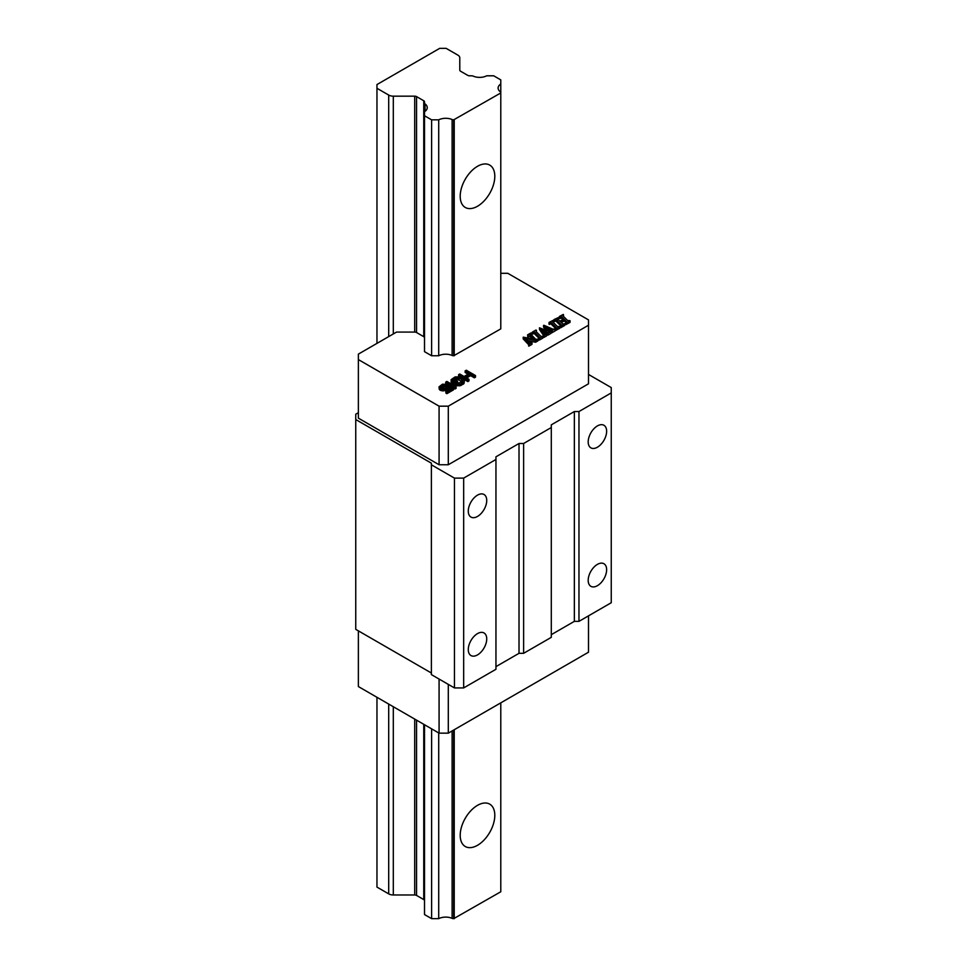<?xml version="1.0" encoding="UTF-8"?>
<svg xmlns="http://www.w3.org/2000/svg" width="967" height="967" viewBox="0 0 967 967"><rect width="100%" height="100%" fill="white"/><g stroke="black" fill="none" stroke-linecap="round" stroke-linejoin="round"><path stroke-width="1.45" d="M358.37 412.691L355.747 414.202L355.747 629.348L431.391 673.02M355.747 419.533L431.391 463.193L431.391 674.615L454.442 687.924L463.664 687.924L495.95 669.285L495.95 456.811L519.013 443.49L523.618 443.49L551.299 427.523L551.299 424.851L574.35 411.543L578.967 411.543L611.253 392.904L611.253 387.574L588.504 374.447M495.95 666.626L519.013 653.317L523.618 653.317L551.299 637.338L551.299 427.523M551.299 634.678L574.35 621.358L578.967 621.358L611.253 602.719L611.253 392.904M358.37 630.859L358.37 686.558L439.078 733.155L448.301 733.155L588.504 652.205L588.504 615.858M439.078 679.064L439.078 733.155M448.301 684.382L448.301 733.155M500.785 92.953L500.785 328.865L453.704 355.759A2.611 1.511 180 0 1 452.121 355.445A10.564 6.104 0 0 0 438.716 355.759L431.608 355.759L424.513 351.662L424.513 115.75L431.608 119.835L438.716 119.835A10.564 6.104 180 0 1 452.121 119.533A2.611 1.511 0 0 0 453.704 119.835L500.785 92.953L500.785 79.898L493.702 75.801L486.703 75.801A10.564 6.104 180 0 1 473.177 76.115A2.611 1.511 0 0 0 471.594 75.801L469.599 75.801A2.611 1.511 180 0 1 467.75 75.366L460.546 71.207A2.611 1.511 180 0 1 459.784 70.144L459.784 57.79A6.527 3.771 0 0 0 457.875 55.119L446.138 48.35L439.683 48.35L376.961 84.564L376.961 88.287L388.698 95.056A6.527 3.771 0 0 0 393.303 96.168L414.71 96.168A2.611 1.511 180 0 1 416.547 96.603L423.751 100.761A2.611 1.511 180 0 1 424.513 101.825L424.513 102.986A2.611 1.511 0 0 0 425.057 103.904A10.564 6.104 180 0 1 427.245 107.615A10.564 6.104 180 0 1 424.513 111.713L424.513 115.75M424.513 337.749A2.611 1.511 0 0 0 423.751 336.685L416.547 332.527A2.611 1.511 0 0 0 414.71 332.08L396.53 332.08L358.37 354.115L358.37 359.579L439.078 406.176L448.301 406.176L588.504 325.226L588.504 319.896L507.796 273.298L500.785 273.298M557.415 320.004L558.249 317.78M563.398 316.33L563.229 314.444L559.397 316.475L559.603 318.506L561.513 318.228L561.513 316.632L563.797 318.941L559.917 321.177L557.669 318.929L558.177 317.841L558.249 319.231M558.249 317.635L554.079 319.533L553.994 321.358L556.037 321.165L560.522 325.613M554.309 321.612L554.309 320.004L556.291 319.787L561.211 324.779L560.908 327.62L564.619 325.504L564.704 323.848M561.09 327.535L561.09 325.939L564.619 323.909L564.704 325.311M561.331 322.615L564.22 320.947L566.299 322.942L570.034 320.657L567.581 320.488L563.024 315.943L563.41 314.589M564.22 320.947L564.22 319.352L566.517 321.673L565.961 324.549L569.926 322.446L570.034 320.766M570.059 322.301L570.059 320.706L570.034 322.253M563.41 316.185L563.41 314.807M561.513 318.228L562.794 319.521M549.147 322.386L549.051 324.199L551.045 323.993L555.88 328.744L559.736 326.544L557.318 326.399L552.846 321.951L552.931 320.428L549.147 322.386L551.045 322.398L555.807 327.1L555.88 330.339L559.639 328.381L559.736 326.713M559.736 326.544L559.736 328.139M553.039 322.398L553.076 320.766M547.274 329.602L551.77 331.633M551.48 330.932L554.816 329.058L552.749 329.07L543.841 325.25L546.996 330.69L539.441 327.813L543.49 333.796L543.659 335.73L546.645 334.111L544.856 334.171L541.677 329.662L547.612 332.37L547.588 333.555L551.033 331.524L548.519 331.391L545.678 327.293L551.77 330.037L551.722 332.757L554.961 331.077L554.998 329.457M554.998 329.227L554.998 330.823M543.539 325.468L543.539 327.064L545.485 330.025M539.441 327.813L539.489 329.554L543.478 335.38M543.418 335.489L543.418 337.084L544.216 337.29L546.464 335.984L546.645 334.256M546.645 334.111L546.645 335.706M543.224 331.959L547.612 333.966M547.322 333.337L547.322 334.933L548.059 335.065L550.948 333.397L551.033 331.741M551.033 331.524L551.033 333.119M532.43 332.044L534.751 332.406L539.09 336.746L539.163 338.402L543.019 336.19L541 336.419L536.129 331.596L535.863 330.061L532.43 332.044L532.333 333.845L534.328 333.639L538.897 338.16M538.897 338.112L539.513 339.997L542.922 338.027L543.019 336.359M543.019 336.19L543.019 337.785M536.322 332.044L536.359 330.424M523.232 337.157L528.055 342.161L528.659 344.482L531.995 342.608L529.602 342.475L525.456 338.498L535.561 340.65L537.978 339.091L535.766 339.393L530.798 334.183L531.004 332.926L527.595 334.848L530.121 334.981L534.582 339.284L523.232 337.157L523.292 339.006L528.901 344.977M528.453 344.288L529.009 346.065L531.874 344.409L531.995 342.717M531.995 342.608L531.995 344.204M527.523 340.541L535.561 342.245L537.87 340.94L537.978 339.272M537.978 339.091L537.978 340.686M531.318 334.763L531.318 333.325M527.595 334.848L527.885 336.734L530.121 336.576L532.551 338.849M465.139 370.893L469.454 373.383L464.075 376.489L459.76 373.999L458.6 374.664L467.835 379.983L468.983 379.318L465.248 377.166L470.639 374.06L474.362 376.211L475.51 375.547L466.287 370.228L465.139 370.893L465.139 372.488L468.076 374.181M458.6 374.664L458.6 376.26L467.835 381.59L468.983 380.925L468.983 379.318M466.638 377.964L470.639 375.655L474.362 377.819L475.51 377.142L475.51 375.547M451.118 379.656L451.142 382.158L454.671 384.419L457.56 382.751L457.56 381.155L456.376 380.478L454.647 381.482L452.87 379.56L456.134 377.674L459.059 378.024L461.996 379.729L462.613 381.409L456.448 383.839L460.328 384.092L463.979 381.977L464.341 380.418L459.035 376.912L455.155 376.888L451.118 379.656L451.734 381.119L454.671 382.823L457.56 381.155M453.33 380.708L457.101 379.161L462.359 381.663M456.448 383.839L456.448 385.434L460.328 385.688L463.979 383.585L464.353 381.312M445.727 382.098L445.727 383.694L454.949 389.024L456.11 388.347L455.892 385.301L454.321 384.395L454.538 385.845L446.887 381.433L445.727 382.098L454.949 387.416L456.11 386.752M440.807 387.803L446.549 385.942L446.549 384.346L442.463 384.201L439.018 386.873L439.828 388.456L441.979 389.254L446.041 388.71L448.337 386.486L451.48 388.299L445.908 391.514L446.887 392.082L453.414 388.311L448.313 385.362L445.062 388.142L441.375 388.238L440.384 386.993L441.133 385.881L446.549 384.346M439.018 386.873L439.223 389.254L441.979 390.849L446.041 390.305L448.337 388.081L450.09 389.097M445.908 391.514L445.908 393.11L446.887 393.678L453.414 389.906L453.414 388.311M358.37 359.579L358.37 418.155L439.078 464.752L448.301 464.752L588.504 383.802L588.504 325.226M431.391 464.801L454.442 478.109L463.664 478.109L495.95 459.47M439.078 464.752L439.078 406.176M448.301 464.752L448.301 406.176M578.967 621.358L578.967 411.543M588.19 580.357A13.042 7.531 120 0 0 590.897 586.328A13.042 7.531 120 0 0 600.942 582.835A13.042 7.531 120 0 0 606.635 569.708A13.042 7.531 120 0 0 603.94 563.737A13.042 7.531 120 0 0 593.883 567.23A13.042 7.531 120 0 0 588.19 580.357M588.19 441.895A13.042 7.531 120 0 0 590.897 447.866A13.042 7.531 120 0 0 600.942 444.373A13.042 7.531 120 0 0 606.635 431.246A13.042 7.531 120 0 0 603.94 425.275A13.042 7.531 120 0 0 593.883 428.768A13.042 7.531 120 0 0 588.19 441.895M574.35 621.358L574.35 411.543M523.618 653.317L523.618 443.49M519.013 653.317L519.013 443.49M463.664 687.924L463.664 478.109M468.282 649.582A13.042 7.531 120 0 0 470.977 655.553A13.042 7.531 120 0 0 481.034 652.06A13.042 7.531 120 0 0 486.727 638.933A13.042 7.531 120 0 0 484.032 632.962A13.042 7.531 120 0 0 473.975 636.455A13.042 7.531 120 0 0 468.282 649.582M468.282 511.12A13.042 7.531 120 0 0 470.977 517.091A13.042 7.531 120 0 0 481.034 513.598A13.042 7.531 120 0 0 486.727 500.471A13.042 7.531 120 0 0 484.032 494.5A13.042 7.531 120 0 0 473.975 497.993A13.042 7.531 120 0 0 468.282 511.12M454.442 687.924L454.442 478.109M561.319 318.07L561.513 316.632M559.929 318.421L559.929 316.825L561.319 316.475M559.603 318.506L559.929 316.825M559.53 318.445L559.603 316.91M565.961 324.549L565.961 322.942M564.704 323.715L562.721 323.921L560.328 321.6L564.22 319.352M560.908 327.62L561.09 325.939M560.751 327.571L560.908 326.024M554.2 321.527L554.309 320.004M553.039 322.144L553.076 320.548M555.807 328.333L555.807 327.1L556.339 327.873M551.77 330.037L551.806 330.641L551.77 330.037M536.322 331.802L536.359 330.206M539.09 337.979L539.09 336.746L539.622 337.531M531.282 334.933L531.318 333.168M528.901 343.43L528.466 344.119M555.88 330.339L555.88 328.744M555.699 330.17L555.699 328.575M549.268 324.392L549.268 322.797M551.287 331.403L551.287 329.807M547.588 335.15L547.588 333.555M547.467 335.041L547.467 333.446M547.129 333.724L547.129 332.128M543.659 337.326L543.659 335.73M543.478 337.181L543.478 335.585M543.49 335.356L543.49 333.796M539.489 329.554L539.489 327.958M543.611 327.209L543.611 325.613M551.722 332.757L551.722 331.149M551.589 332.648L551.589 331.04M539.163 339.997L539.163 338.402M538.97 339.828L538.97 338.232M532.551 334.05L532.551 332.443M528.187 336.746L528.187 335.15M527.982 336.794L527.982 335.186M527.885 336.734L527.885 335.138M527.68 336.552L527.68 334.957M535.561 342.245L535.561 340.65M528.659 346.077L528.659 344.482M474.362 377.819L474.362 376.211M470.639 375.655L470.639 374.06M467.835 381.59L467.835 379.983M451.734 382.727L451.734 381.119M454.671 384.419L454.671 382.823M451.142 382.158L451.142 380.563M463.979 383.585L463.979 381.977M463.217 384.25L463.217 382.654M461.489 385.241L461.489 383.645M460.328 385.688L460.328 384.092M459.168 385.906L459.168 384.31M457.621 385.893L457.621 384.298M462.589 381.433L462.589 380.297M461.996 381.324L461.996 379.729M459.059 379.62L459.059 378.024M458.08 379.282L458.08 377.686M457.101 379.161L457.101 377.565M456.134 379.269L456.134 377.674M455.167 379.608L455.167 378M453.438 380.599L453.438 379.004M452.87 380.333L452.87 379.56M454.949 389.024L454.949 387.416M454.321 385.724L454.321 384.395M446.887 393.678L446.887 392.082M448.337 388.081L448.337 386.486M447.963 388.976L447.963 387.38M447.201 389.641L447.201 388.045M446.041 390.305L446.041 388.71M444.893 390.753L444.893 389.157M443.333 390.97L443.333 389.363M441.979 390.849L441.979 389.254M440.614 390.499L440.614 388.903M439.828 390.052L439.828 388.456M439.223 389.254L439.223 387.658M445.4 386.607L445.4 385.011M444.228 386.377L444.228 384.781M443.261 386.486L443.261 384.878M442.294 386.812L442.294 385.217M441.133 387.477L441.133 385.881M440.565 387.501L440.565 386.437M424.513 724.742L424.513 914.552L431.608 918.65L438.716 918.65A10.564 6.104 180 0 1 452.121 918.348A2.611 1.511 0 0 0 453.704 918.65L500.785 891.767L500.785 702.852M376.961 697.292L376.961 887.102L388.698 893.871A6.527 3.771 0 0 0 393.303 894.971L414.71 894.971A2.611 1.511 180 0 1 416.547 895.418L423.751 899.576A2.611 1.511 180 0 1 424.513 900.64M431.608 918.65L431.608 728.84M431.608 355.759L431.608 119.835M424.513 111.713L424.513 102.986M376.961 343.382L376.961 88.287M500.785 92.651A2.611 1.511 0 0 0 500.265 91.744A10.564 6.104 180 0 1 498.114 88.057A10.564 6.104 180 0 1 500.785 83.996M454.224 918.65L454.224 729.734M454.224 355.759L454.224 119.835M494.802 176.296A24.453 14.118 120 0 0 489.737 165.091A24.453 14.118 120 0 0 470.881 171.643A24.453 14.118 120 0 0 460.207 196.265A24.453 14.118 120 0 0 465.272 207.458A24.453 14.118 120 0 0 484.129 200.906A24.453 14.118 120 0 0 494.802 176.296M494.802 815.338A24.453 14.118 120 0 0 489.737 804.145A24.453 14.118 120 0 0 470.881 810.697A24.453 14.118 120 0 0 460.207 835.307A24.453 14.118 120 0 0 465.272 846.512A24.453 14.118 120 0 0 484.129 839.948A24.453 14.118 120 0 0 494.802 815.338M438.716 918.65L438.716 732.938M438.716 355.759L438.716 119.835M464.849 179.971A24.453 14.118 120 0 0 465.719 178.472M464.849 819.025A24.453 14.118 120 0 0 465.719 817.514M561.779 318.494L561.779 316.898M560.763 318.022L560.763 316.414M562.975 315.907L562.975 315.097M566.299 324.537L566.299 322.942M566.178 322.337L566.178 321.298M565.731 322.458L565.731 320.851M560.908 325.371L560.908 324.404M560.606 325.565L560.606 324.102M556.678 321.769L556.678 320.162M556.291 321.382L556.291 319.787M556.037 321.165L556.037 319.569M555.384 321.141L555.384 319.545M556.23 330.339L556.23 328.744M551.48 324.356L551.48 322.76M551.045 323.993L551.045 322.398M550.163 324.102L550.163 322.507M549.546 324.416L549.546 322.821M548.059 335.065L548.059 333.47M544.216 337.29L544.216 335.694M552.169 332.696L552.169 331.089M539.513 339.997L539.513 338.402M534.751 334.002L534.751 332.406M534.328 333.639L534.328 332.044M533.446 333.76L533.446 332.165M532.829 334.062L532.829 332.467M531.052 337.35L531.052 335.754M530.121 336.576L530.121 334.981M535.851 342.113L535.851 340.517M535.162 342.197L535.162 340.602M529.009 346.065L529.009 344.47M528.055 343.756L528.055 342.161M523.232 338.752L523.232 337.338M425.057 111.338L425.057 103.904M423.751 899.576L423.751 724.295M423.751 336.685L423.751 100.761M416.547 895.418L416.547 720.137M416.547 332.527L416.547 96.603M414.71 894.971L414.71 719.073M414.71 332.08L414.71 96.168M393.303 894.971L393.303 706.72M393.303 333.941L393.303 96.168M388.698 893.871L388.698 704.061M388.698 336.601L388.698 95.056M453.704 918.65L453.704 730.037M453.704 355.759L453.704 119.835M452.121 918.348L452.121 730.943M452.121 355.445L452.121 119.533M559.301 316.596L559.301 318.191M563.483 314.71L563.483 316.306M565.719 322.676L565.719 324.271M564.74 323.776L564.74 325.383M560.473 325.698L560.473 327.293M553.958 319.678L553.958 321.274M558.285 317.708L558.285 319.303M553.148 320.669L553.148 322.265M559.784 326.616L559.784 328.224M549.014 322.531L549.014 324.126M551.093 331.633L551.093 333.228M546.681 334.171L546.681 335.767M555.07 329.348L555.07 330.944M536.431 330.315L536.431 331.911M543.067 336.274L543.067 337.87M532.297 332.177L532.297 333.784M531.354 333.24L531.354 334.836M538.027 339.175L538.027 340.783M532.019 342.656L532.019 344.252M523.183 337.229L523.183 338.825"/></g></svg>
